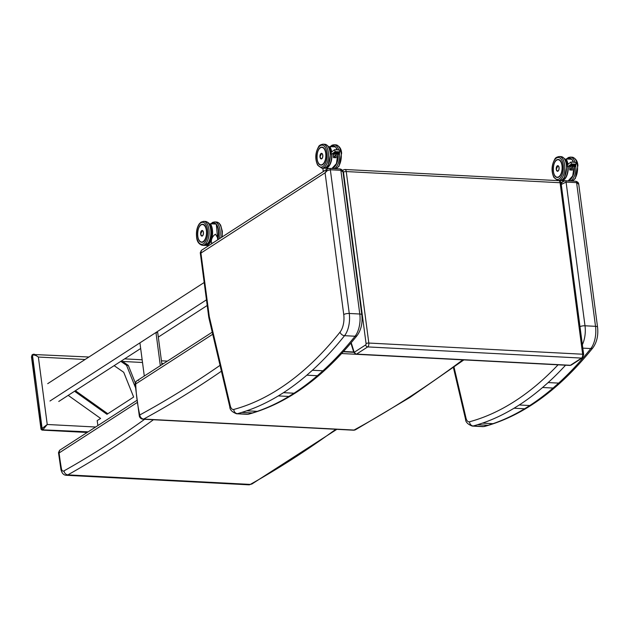 <?xml version="1.0" encoding="UTF-8"?>
<svg xmlns="http://www.w3.org/2000/svg" width="629" height="629" viewBox="0 0 629 629"><rect width="100%" height="100%" fill="white"/><g stroke="black" fill="none" stroke-linecap="round" stroke-linejoin="round"><path stroke-width="0.94" d="M329.085 168.493L327.245 169.02L325.083 172.81L327.347 170.585L330.343 169.767A2.036 1.03 -87 0 0 329.447 168.383A2.036 1.03 -87 0 0 329.407 168.383M201.359 250.405L200.266 252.772L200.926 253.078L201.359 250.397L327.245 169.02L329.447 168.391L339.967 168.934A2.036 1.03 -87 0 1 340.863 170.317L343.009 172C342.915 170.451 341.901 169.437 339.967 168.934M322.921 370.796L317.338 375.733L306.818 375.183L312.409 370.253A491.43 248.675 -87 0 0 344.55 335.682A19.334 9.781 -87 0 0 349.26 313.462L330.343 169.767L340.863 170.317L359.78 314.013L349.26 313.462A4.073 1.203 172.5 0 0 343.748 314.579A15.261 7.721 93 0 1 340.03 332.12A4.073 2.87 38.6 0 0 344.55 335.682L355.071 336.232A4.073 2.87 38.6 0 0 357.233 335.391C361.18 329.816 362.697 322.944 361.809 314.775A4.073 1.203 172.5 0 0 359.78 314.013A19.334 9.781 93 0 1 355.071 336.232A491.43 248.675 -87 0 1 322.921 370.796L312.409 370.253M317.338 375.733A491.43 248.675 93 0 1 294.026 393.219L288.837 396.459L278.317 395.908L283.506 392.669A491.43 248.675 -87 0 0 306.818 375.183M288.837 396.459A491.43 248.675 -87 0 1 257.269 411.35L252.331 412.946L241.819 412.396L246.749 410.8A491.43 248.675 -87 0 0 278.317 395.908M294.026 393.219L283.506 392.669M561.272 184.462L566.084 182.088A2.036 1.03 -87 0 0 565.188 180.704A2.036 1.03 -87 0 0 565.149 180.704M564.826 180.814L562.986 181.333L561.17 183.699M575.708 181.254A2.036 1.03 -87 0 1 576.604 182.638L595.521 326.333L585.001 325.783L566.084 182.088L576.604 182.638L578.751 184.321C578.656 182.772 577.642 181.75 575.708 181.254L565.188 180.704L560.997 182.622M548.15 382.566L558.662 383.116L553.08 388.046L542.56 387.495L548.15 382.566A491.43 248.675 -87 0 0 565.565 365.205M553.08 388.046A491.43 248.675 93 0 1 529.767 405.532L524.578 408.771L514.058 408.221L519.247 404.982A491.43 248.675 -87 0 0 542.56 387.495M524.578 408.771A491.43 248.675 -87 0 1 493.01 423.671L488.073 425.267L477.56 424.717L482.49 423.12A491.43 248.675 -87 0 0 514.058 408.221M529.767 405.532L519.247 404.982M31.851 355.668A4.073 1.164 -7.1 0 1 31.945 355.605A1.014 0.826 -122.9 0 1 32.268 354.803L31.851 355.668A1.014 0.849 -125.4 0 1 32.221 354.835M88.925 357.013L32.794 354.465A1.014 0.826 -122.9 0 0 32.472 355.267L42.112 428.491A1.014 0.826 57.1 0 0 43.11 429.497L47.238 424.489L41.585 428.829A770.211 389.752 93 0 1 31.945 355.605L32.472 355.267C33.919 354.67 35.884 355.259 38.361 357.044L34.1 354.151L33.219 354.355A1.014 0.826 -122.9 0 0 32.794 354.457L32.268 354.803A1.014 0.826 -122.9 0 1 32.574 354.693M41.49 428.892A1.014 0.849 54.6 0 0 42.52 429.882A3.059 0.904 -7.5 0 1 42.591 429.835A1.014 0.826 57.1 0 1 41.585 428.829A4.073 1.25 172.1 0 0 41.49 428.892L41.003 429.206L31.45 356.651M41.003 429.206L42.001 430.102L87.549 432.233M89.68 381.465A1.274 1.03 -122.9 0 1 88.956 381.929M462.826 359.835A4.073 2.06 93 0 1 462.795 359.859A4.073 3.231 53.1 0 0 463.196 359.859M355.566 429.709L355.566 429.709A4.073 3.349 -118.5 0 1 354.025 430.047A4.073 2.06 93 0 1 353.404 430.197A4.073 4.073 0 0 0 355.566 429.709L410.069 397.347L463.887 359.89M212.24 332.167L136.996 380.742A4.073 4.073 0 0 0 135.141 384.335A4.073 0.645 -2.4 0 1 135.699 383.981A4.073 3.294 -122.8 0 1 136.996 380.742L136.996 380.742A4.073 3.294 -122.8 0 1 138.695 380.309M341.649 353.529L462.795 359.859A2238.422 1132.719 93 0 1 354.025 430.047L143.695 419.056A4.073 3.349 -118.5 0 1 139.787 414.959A4.073 1.738 166.9 0 0 139.323 416.068A4.073 4.073 0 0 0 143.082 419.213A4.073 2.06 -87 0 0 143.695 419.056A2238.422 1132.719 -87 0 0 221.416 371.204M335.847 429.285A2160.662 1093.367 93 0 1 250.287 484.409A8.138 4.12 93 0 1 248.848 484.825L251.97 483.968L250.287 484.409L67.861 474.871A2160.662 1093.367 -87 0 0 153.421 419.747M144.654 419.291A2156.676 1091.346 93 0 1 63.969 470.893A4.151 2.099 93 0 1 61.422 468.605A161.079 81.511 93 0 1 59.126 452.943L59.59 450.293L58.489 452.628L59.126 452.943L136.831 402.749M63.969 470.893C64.457 473.212 65.754 474.541 67.861 474.871A8.138 4.12 -87 0 1 66.43 475.296L248.848 484.825M217.626 238.768A11.935 6.038 93 0 0 216.179 224.073L210.393 223.775A11.935 6.038 -87 0 1 212.13 237.275A11.935 6.038 -87 0 1 205.911 245.444L208.797 245.593M217.768 239.798L217.461 237.487L215.448 234.177C212.924 235.946 211.533 238.344 211.265 241.355L211.588 243.793A3.326 0.983 172.5 0 1 213.097 242.81M201.995 230.489A2.807 1.423 93 0 1 202.208 230.473A2.807 1.423 93 0 1 203.482 232.856A2.807 1.423 93 0 1 202.412 235.938A2.807 1.423 93 0 1 201.917 236.079A2.807 1.423 93 0 1 201.712 236.04M332.607 153.728L336.334 153.995M338.654 150.142L339.338 149.977L339.99 150.834L339.031 152.21M334.628 149.938L335.163 151.597L339.18 151.809M338.693 154.011L339.259 154.121L339.99 150.834M338.528 154.034L336.421 153.924M331.876 152.014L330.933 152.485L331.349 153.822L332.403 153.68L335.163 151.597M332.513 153.72L338.638 153.893M333.574 152.839L338.834 153.114M338.834 152.989L333.732 152.871M334.707 151.982L339.039 152.084L334.864 152.021M334.141 152.415L338.937 152.658M338.937 152.54L334.298 152.446M333.016 153.264L338.732 153.562M338.74 153.437L333.173 153.303M328.92 147.28L329.58 146.824A11.731 5.936 93 0 1 331.444 152.092M336.932 149.851A11.935 6.038 93 0 0 335.564 146.911L329.777 146.604A11.935 6.038 -87 0 1 331.703 151.903M333.433 157.596L333.456 157.557A11.896 6.023 -87 0 0 333.488 153.94A11.935 6.038 93 0 1 333.433 157.596L336.138 157.737A11.935 6.038 -87 0 0 336.193 154.435M336.13 154.262A11.896 6.023 93 0 1 336.083 157.69L336.138 157.737M334.856 156.204L335.045 157.635M321.388 153.334A2.807 1.423 93 0 1 321.561 153.327A2.807 1.423 93 0 1 322.842 155.717A2.807 1.423 93 0 1 321.765 158.791A2.807 1.423 93 0 1 321.27 158.933A2.807 1.423 93 0 1 321.097 158.901M568.875 166.072L572.61 166.339M574.922 162.494L575.606 162.321L576.258 163.178L575.299 164.554M570.896 162.282L571.431 163.941L575.449 164.153M574.961 166.355L575.527 166.465L576.258 163.178M574.796 166.378L572.689 166.268M568.144 164.366L567.201 164.829L567.617 166.174L568.671 166.025L571.431 163.941M568.781 166.064L574.906 166.237M569.85 165.183L575.103 165.458M575.103 165.333L570.008 165.223M570.975 164.326L575.307 164.428L571.132 164.366M570.409 164.759L575.205 165.002M575.205 164.884L570.566 164.79M569.284 165.608L575 165.907M575.008 165.789L569.442 165.647M565.188 159.624L565.848 159.168A11.731 5.936 93 0 1 567.712 164.444M573.2 162.196A11.935 6.038 93 0 0 571.832 159.255L566.045 158.956A11.935 6.038 -87 0 1 567.971 164.248M569.701 169.948L569.725 169.901A11.896 6.023 -87 0 0 569.756 166.284A11.935 6.038 93 0 1 569.701 169.948L572.406 170.089A11.935 6.038 -87 0 0 572.461 166.779M572.398 166.614A11.896 6.023 93 0 1 572.351 170.042L572.406 170.089M571.124 168.548L571.313 169.987M557.656 165.686A2.807 1.423 93 0 1 557.837 165.671A2.807 1.423 93 0 1 559.11 168.061A2.807 1.423 93 0 1 558.033 171.135A2.807 1.423 93 0 1 557.538 171.277A2.807 1.423 93 0 1 557.365 171.253M58.749 401.467L140.668 348.497M158.311 337.097L207.208 305.49M49.982 401.003L206.461 299.844M47.702 383.666L204.181 282.5M144.293 376.032L139.929 342.86L155.961 332.489L157.714 332.584L161.936 364.647M160.332 365.677L155.961 332.489M75.401 390.695L107.811 413.756M114.132 365.653L123.724 372.282L133.655 397.064L106.961 414.307L74.552 391.246M121.641 360.802L128.3 365.402L135.321 382.935M135.274 387.094L126.547 365.307L120.807 361.345M126.547 365.307L128.3 365.402M68.184 395.358L100.601 418.419L97.173 420.628L97.904 425.55M200.266 252.772L208.686 316.717A4.073 1.203 -7.5 0 1 209.213 316.002L200.926 253.078L325.083 172.81L343.748 314.579M357.233 335.391C323.801 377.101 287.681 403.338 248.88 414.11A4.073 3.46 -105.1 0 1 247.944 414.212A11.188 5.661 93 0 1 247.016 414.307L236.496 413.764A11.188 5.661 -87 0 0 237.424 413.662A4.073 3.46 -105.1 0 1 233.791 409.448A7.123 3.601 93 0 1 230.269 405.784L209.418 317.118A7.123 3.601 93 0 1 209.213 316.002M252.331 412.946A491.43 248.675 -87 0 1 247.944 414.212L237.424 413.662A491.43 248.675 -87 0 0 241.819 412.396M208.686 316.717L208.962 318.227A4.073 1.753 -13.2 0 1 209.418 317.118M208.962 318.227L229.813 406.9A4.073 1.753 -13.2 0 1 230.269 405.784M340.03 332.12A487.357 246.623 93 0 1 233.791 409.448M257.269 411.35L246.749 410.8M582.36 344.653A19.334 9.781 -87 0 0 585.001 325.783A4.073 1.203 172.5 0 0 579.985 326.632M558.662 383.116A491.43 248.675 -87 0 0 590.812 348.552A4.073 2.87 38.6 0 0 592.982 347.711C596.921 342.137 598.446 335.265 597.55 327.096A4.073 1.203 172.5 0 0 595.521 326.333A19.334 9.781 93 0 1 590.812 348.552L582.816 348.128M592.982 347.711C559.543 389.422 523.422 415.659 484.621 426.431A4.073 3.46 -105.1 0 1 483.685 426.525A11.188 5.661 93 0 1 482.757 426.627L472.237 426.077A11.188 5.661 -87 0 0 473.173 425.975A4.073 3.46 -105.1 0 1 469.541 421.768A7.123 3.601 93 0 1 466.01 418.104L454.036 367.163M488.073 425.267A491.43 248.675 -87 0 1 483.685 426.525L473.173 425.975A491.43 248.675 -87 0 0 477.56 424.717M453.423 367.611L465.554 419.221A4.073 1.753 -13.2 0 1 466.01 418.104M558.072 364.812A487.357 246.623 93 0 1 469.541 421.768M493.01 423.671L482.49 423.12M343.536 351.469L353.687 352.004L343.536 351.477M582.383 357.87L571.266 365.056A2.036 1.651 57.1 0 1 570.409 365.276L581.534 358.082A2.036 1.651 57.1 0 0 582.383 357.87L583.673 354.607A2.036 0.605 172.5 0 0 582.658 354.221A3.051 1.541 93 0 1 581.534 358.082L367.698 346.909A3.051 1.541 -87 0 0 368.822 343.049A2.036 0.605 172.5 0 0 366.07 343.607A1.014 0.511 93 0 1 365.693 344.889A2.036 1.651 57.1 0 0 367.698 346.909L356.58 354.096A2.036 1.651 57.1 0 1 354.575 352.083A1.014 0.511 93 0 1 354.001 351.69L351.218 342.711M583.673 354.607L561.092 183.118A2.036 0.605 172.5 0 0 560.077 182.732L582.658 354.221L368.822 343.049L346.241 171.56A2.036 0.605 172.5 0 0 343.489 172.118L366.07 343.607M558.733 180.657A3.051 1.541 93 0 1 560.077 182.732L346.241 171.56A3.051 1.541 -87 0 0 344.904 169.484L558.733 180.657C559.857 180.657 560.643 181.474 561.092 183.118M342.844 171.253A2.036 1.651 -122.9 0 1 343.513 169.861L342.514 170.506M342.907 171.458A1.014 0.511 93 0 1 343.489 172.118M356.038 354.261A3.051 1.541 -87 0 0 356.58 354.096L570.409 365.276A3.051 1.541 93 0 1 569.874 365.433L356.038 354.261L353.805 352.389A2.036 1.03 -17.2 0 1 354.001 351.69M365.693 344.889L354.575 352.083M95.632 427.012L47.238 424.489L38.361 357.044L85.096 359.489M122.576 361.447L142.516 362.493M161.787 363.499L163.564 363.593M42.591 429.835L88.146 431.848M220.04 365.339A2234.357 1130.659 93 0 1 139.787 414.959A98.69 49.943 93 0 1 135.699 383.981L212.728 334.251M61.422 468.605A3.986 1.431 170 0 0 60.927 469.478C61.595 471.899 62.774 475.209 66.43 475.296M201.823 224.459A8.963 4.537 93 0 1 202.672 224.341C208.498 224.05 207.499 243.148 201.736 242.251A8.963 4.537 93 0 1 199.637 241.064M197.71 236.166A9.026 4.568 -87 0 0 205.353 239.256A9.026 4.568 -87 0 0 203.403 224.459A9.026 4.568 -87 0 0 197.71 236.166M196.735 236.795A11 5.567 93 0 1 203.678 222.524A11 5.567 93 0 1 206.053 240.569A11 5.567 93 0 1 196.735 236.795M204.158 245.436L208.6 242.833C211.965 237.007 212.295 230.898 209.575 224.514C209.308 223.201 207.924 222.179 205.408 221.432A12.022 6.078 93 0 1 210.857 233.752A12.022 6.078 93 0 1 204.158 245.436L202.404 245.341A12.022 6.078 -87 0 0 209.103 233.658A12.022 6.078 -87 0 0 203.654 221.337L200.997 222.147L199.189 223.971C196.924 227.501 196.059 231.842 196.602 236.976C196.916 241.497 198.85 244.288 202.404 245.341M217.65 238.926A11.731 5.936 -87 0 0 216.415 224.443M210.22 223.893L209.504 224.388M209.536 224.443L210.196 223.987A11.731 5.936 93 0 1 211.824 237.345A11.731 5.936 93 0 1 205.644 245.224M205.251 245.334A11.935 6.038 -87 0 0 205.911 245.444L205.243 245.341M201.068 235.474A2.799 1.415 -87 0 0 201.878 236.072A2.799 1.415 -87 0 0 203.442 233.351A2.799 1.415 -87 0 0 202.176 230.481A2.799 1.415 -87 0 0 201.304 230.985M200.635 234.153A2.76 1.392 93 0 1 202.373 230.576A2.76 1.392 93 0 1 202.97 235.097A2.76 1.392 93 0 1 200.635 234.153M211.336 223.822A11 5.567 93 0 1 216.093 224.073M216.698 224.812A11 5.567 93 0 1 217.736 239.578M222.108 236.991L222.352 231.299L220.622 225.096L219.018 223.083L216.455 222.006A12.022 6.078 93 0 1 221.542 237.353M219.474 238.69A12.022 6.078 -87 0 0 214.701 221.919L212.759 222.312L210.833 223.798M202.499 224.341A8.955 4.529 -87 0 0 199.896 225.984M199.149 240.302A8.955 4.529 -87 0 0 201.767 242.228A8.955 4.529 -87 0 0 203.096 241.913M203.151 241.56A8.751 4.427 93 0 1 197.781 231.543A8.751 4.427 93 0 1 205.251 226.723A8.751 4.427 93 0 1 203.151 241.56M338.103 154.176A11 5.567 93 0 1 335.123 166.087M330.72 146.659A11 5.567 93 0 1 335.477 146.903M336.083 147.642A11 5.567 93 0 1 337.207 149.867M338.732 149.946A12.022 6.078 -87 0 0 334.085 144.749L332.143 145.142L330.217 146.628M333.92 168.619A12.022 6.078 -87 0 0 339.424 153.35M334.085 144.749L335.839 144.843A12.022 6.078 93 0 1 341.13 153.02A12.022 6.078 93 0 1 335.674 168.714M333.543 155.292L334.62 153.869M336.358 153.963L333.622 157.565M339.086 152.21L338.874 152.721L334.313 152.297M338.992 152.666L338.772 153.177L333.755 152.721M338.889 153.114L338.669 153.625L333.189 153.154M338.787 153.562L338.567 154.081L332.45 153.688M339.039 152.084L334.88 151.872M329.604 146.722L328.888 147.225M331.648 153.838A11.731 5.936 93 0 1 325.028 168.061M328.605 168.454L324.627 168.171A11.935 6.038 -87 0 0 325.295 168.281A11.935 6.038 -87 0 0 331.931 153.853M334.801 166.418A11.731 5.936 -87 0 0 337.781 154.16M336.979 149.851A11.731 5.936 -87 0 0 335.8 147.28M337.71 154.16A11.935 6.038 93 0 1 331.9 168.517L336.436 163.619L337.812 154.16M324.737 170.64A3.326 0.983 172.5 0 0 323.282 171.583L322.826 168.234M333.456 157.557L336.083 157.69L333.456 157.557L333.488 153.94M320.42 158.335A2.799 1.415 -87 0 0 321.238 158.925A2.799 1.415 -87 0 0 322.795 156.204A2.799 1.415 -87 0 0 321.529 153.334A2.799 1.415 -87 0 0 320.656 153.838M319.988 157.006A2.76 1.4 93 0 1 321.726 153.421A2.76 1.4 93 0 1 322.323 157.95A2.76 1.4 93 0 1 319.988 157.006M323.849 163.548A8.963 4.537 93 0 1 321.12 165.089A8.963 4.537 93 0 1 320.279 164.884M320.79 147.461A8.963 4.537 93 0 1 322.056 147.178A8.963 4.537 93 0 1 324.611 148.994M317.291 160.167A9.026 4.568 -87 0 0 322.968 164.452A9.026 4.568 -87 0 0 325.979 153.256A9.026 4.568 -87 0 0 322.205 147.139A9.026 4.568 -87 0 0 317.606 152.108M326.954 152.627A11 5.567 93 0 1 320.019 166.905A11 5.567 93 0 1 317.645 148.861A11 5.567 93 0 1 326.954 152.627M328.33 152.352A12.022 6.078 -87 0 0 323.039 144.175C320.468 144.654 318.982 145.535 318.573 146.809C315.208 152.878 314.893 158.98 317.637 165.128L321.789 168.179A12.022 6.078 -87 0 0 328.33 152.352M323.039 144.175L324.792 144.269A12.022 6.078 93 0 1 330.083 152.438A12.022 6.078 93 0 1 323.542 168.273L326.199 167.463L328.008 165.639L330.705 153.657M323.801 148.012A8.955 4.529 -87 0 0 322.064 147.194C324.053 147.477 325.366 149.505 325.971 153.272C326.27 160.222 324.658 164.161 321.12 165.089M322.331 147.21L322.064 147.194C316.088 146.431 315.105 165.215 321.128 165.081A8.955 4.529 -87 0 0 322.205 164.884M322.512 164.413A8.751 4.427 93 0 1 317.142 154.396A8.751 4.427 93 0 1 324.603 149.576A8.751 4.427 93 0 1 322.512 164.413M574.371 166.52A11 5.567 93 0 1 571.391 178.432M566.988 159.003A11 5.567 93 0 1 571.745 159.255M572.351 159.994A11 5.567 93 0 1 573.475 162.211M575.008 162.29A12.022 6.078 -87 0 0 570.354 157.101L568.412 157.494L566.485 158.98M570.189 180.963A12.022 6.078 -87 0 0 575.692 165.702M570.354 157.101L572.107 157.187A12.022 6.078 93 0 1 577.398 165.364A12.022 6.078 93 0 1 571.942 181.058M569.811 167.644L570.888 166.221M572.626 166.308L569.89 169.909M575.354 164.554L575.142 165.073L570.589 164.641M575.26 165.01L575.04 165.521L570.023 165.065M575.158 165.458L574.937 165.977L569.457 165.498M575.055 165.914L574.843 166.426L568.718 166.04M575.307 164.428L571.148 164.216M565.872 159.074L565.156 159.569M567.916 166.19A11.731 5.936 93 0 1 561.296 180.405M564.347 180.767L560.895 180.523A11.935 6.038 -87 0 0 561.563 180.625A11.935 6.038 -87 0 0 568.199 166.198M571.069 178.762A11.731 5.936 -87 0 0 574.049 166.504M573.247 162.203A11.731 5.936 -87 0 0 572.068 159.624M573.978 166.504A11.935 6.038 93 0 1 568.168 180.861L572.704 175.971L574.08 166.512M569.725 169.901L572.351 170.042L569.725 169.909L569.756 166.284M556.689 170.679A2.799 1.415 -87 0 0 557.506 171.269A2.799 1.415 -87 0 0 559.063 168.548A2.799 1.415 -87 0 0 557.797 165.679A2.799 1.415 -87 0 0 556.924 166.182M556.256 169.35A2.76 1.4 93 0 1 558.002 165.773A2.76 1.4 93 0 1 558.591 170.294A2.76 1.4 93 0 1 556.256 169.35M560.117 175.892A8.963 4.537 93 0 1 557.388 177.433A8.963 4.537 93 0 1 556.547 177.229M557.058 159.805A8.963 4.537 93 0 1 558.324 159.522A8.963 4.537 93 0 1 560.879 161.346M553.567 172.511A9.026 4.568 -87 0 0 559.236 176.796A9.026 4.568 -87 0 0 562.247 165.608A9.026 4.568 -87 0 0 558.473 159.483A9.026 4.568 -87 0 0 553.874 164.452M563.222 164.971A11 5.567 93 0 1 556.288 179.249A11 5.567 93 0 1 553.913 161.205A11 5.567 93 0 1 563.222 164.971M564.598 164.696A12.022 6.078 -87 0 0 559.307 156.519C556.736 156.998 555.25 157.879 554.841 159.153C551.476 165.223 551.161 171.332 553.905 177.48L558.057 180.523A12.022 6.078 -87 0 0 564.598 164.696M559.307 156.519L561.06 156.613A12.022 6.078 93 0 1 566.352 164.79A12.022 6.078 93 0 1 559.81 180.617L562.468 179.815L564.276 177.983L566.973 166.001M560.069 160.356A8.955 4.529 -87 0 0 558.332 159.546C560.321 159.821 561.634 161.85 562.24 165.616C562.546 172.566 560.926 176.505 557.388 177.433M558.599 159.562L558.332 159.546C552.356 158.783 551.374 177.559 557.396 177.425A8.955 4.529 -87 0 0 558.473 177.229M558.78 176.765A8.751 4.427 93 0 1 553.41 166.748A8.751 4.427 93 0 1 560.871 161.92A8.751 4.427 93 0 1 558.78 176.765M361.809 314.775L343.009 171.992M248.88 414.11L247.016 414.307M229.813 406.9C229.805 409.691 232.03 411.979 236.496 413.764M597.55 327.096L578.751 184.313M484.621 426.431L482.757 426.627M465.554 419.221C465.546 422.012 467.772 424.3 472.237 426.077M353.781 352.295L343.285 351.745M343.513 169.861L344.904 169.484M353.805 352.389L350.919 343.064M569.874 365.433L571.266 365.056M124.613 358.876L142.154 359.796M161.433 360.802L167.4 361.117M42.009 430.102L87.195 432.469M143.082 419.213L353.404 430.197M139.323 416.068L135.141 384.335M336.861 429.332L251.82 484.063M58.489 452.628L60.927 469.478M136.54 400.594L59.59 450.293M205.408 221.432L203.654 221.337M216.29 224.144L217.658 239.004M210.298 223.798L209.488 224.364M202.326 230.489L200.627 234.161L202.035 236.079M216.455 222.006L214.701 221.919M202.703 224.341C196.735 223.578 195.753 242.362 201.767 242.228L202.082 242.244M335.8 168.721L339.047 166.213L341.633 153.209C341.319 148.688 339.385 145.897 335.839 144.843M339.11 154.231L336.452 154.089L333.81 157.572M330.933 152.485L334.581 149.726L339.338 149.977M334.007 153.963L331.349 153.822M329.682 146.636L328.873 147.194M335.674 146.974L337.018 149.859M321.38 158.933L319.98 157.014L321.671 153.342M321.789 168.179L323.542 168.273M330.61 152.792L330.595 152.635C330.28 148.114 328.346 145.323 324.792 144.269M572.068 181.066L575.315 178.557L577.902 165.553C577.587 161.032 575.653 158.249 572.107 157.187M572.728 166.433L570.078 169.924M567.201 164.829L570.849 162.078L575.606 162.321M575.378 166.575L572.72 166.441M570.275 166.308L567.617 166.174M565.951 158.98L565.141 159.546M571.942 159.326L573.286 162.203M557.648 171.277L556.248 169.358L557.939 165.686M558.057 180.523L559.81 180.617M566.886 165.136L566.863 164.979C566.548 160.458 564.614 157.667 561.06 156.613"/></g></svg>
